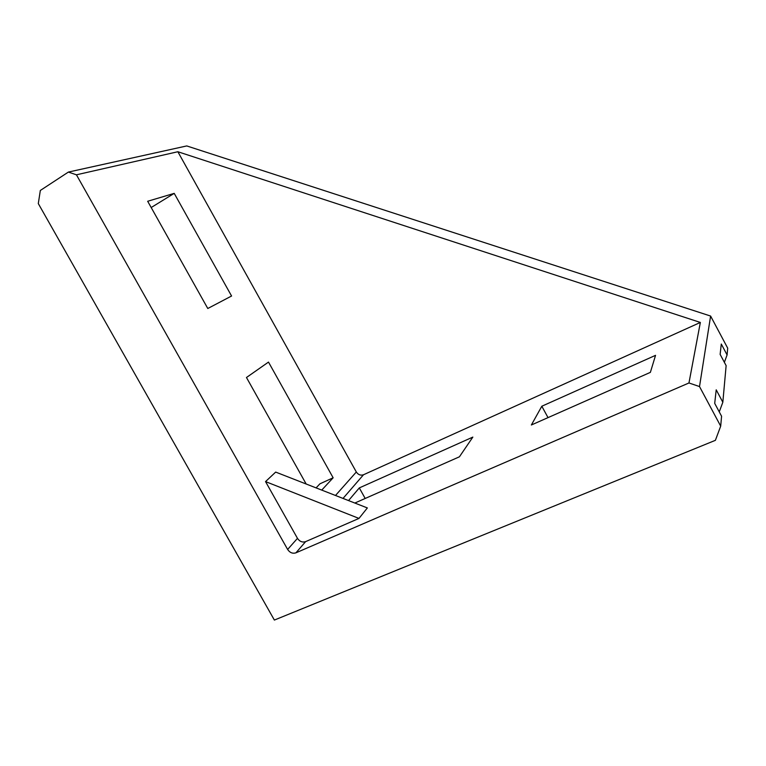 <?xml version="1.0" encoding="UTF-8"?>
<svg xmlns="http://www.w3.org/2000/svg" width="766" height="766" viewBox="0 0 766 766"><rect width="100%" height="100%" fill="white"/><g stroke="black" fill="none" stroke-linecap="round" stroke-linejoin="round"><path stroke-width="1.15" d="M710.609 316.052L186.751 145.933L68.385 172.072L76.437 174.811L177.856 151.735L700.344 322.448L688.96 382.971L699.511 386.562L710.609 316.052L727.7 348.166L727.087 354.936L724.368 362.328M699.511 386.562L720.691 426.145L715.387 440.326L274.372 620.067L38.3 203.574L40.33 190.456L68.385 172.072M720.691 426.145L721.582 416.235L714.707 403.376L716.21 389.827L722.836 402.246L726.13 365.631L720.136 354.38L721.285 344.03L727.087 354.936M688.96 382.971L295.925 552.832C292.622 553.837 289.854 552.717 287.633 549.452L76.437 174.811M177.856 151.735L356.324 471.99C358.22 474.776 360.614 475.696 363.515 474.748L700.344 322.448M321.739 490.096L333.143 477.783L268.493 362.088L246.47 377.504L306.17 484.007M231.571 296.011L174.217 193.367L147.675 201.266L207.787 308.497L231.571 296.011M275.674 472.086L265.543 481.594L297.476 538.354C299.65 541.543 302.369 542.634 305.615 541.639L358.986 518.419L367.354 507.935L275.674 472.086M655.543 355.338L541.821 406.229L531.365 424.986L650.372 372.362L655.543 355.338M354.84 503.042L459.418 456.804L472.842 437.099L359.302 487.913L348.54 500.581M722.836 402.246L719.255 411.878M541.821 406.229L548.025 417.623M359.302 487.913L365.19 498.465M174.217 193.367L151.189 207.529M316.09 487.885L319.929 483.815L333.143 477.783M358.986 518.419L265.543 481.594M356.324 471.99L335.498 495.478M297.476 538.354L287.633 549.452M295.925 552.832L305.615 541.639M343.024 498.417L363.515 474.748"/></g></svg>
